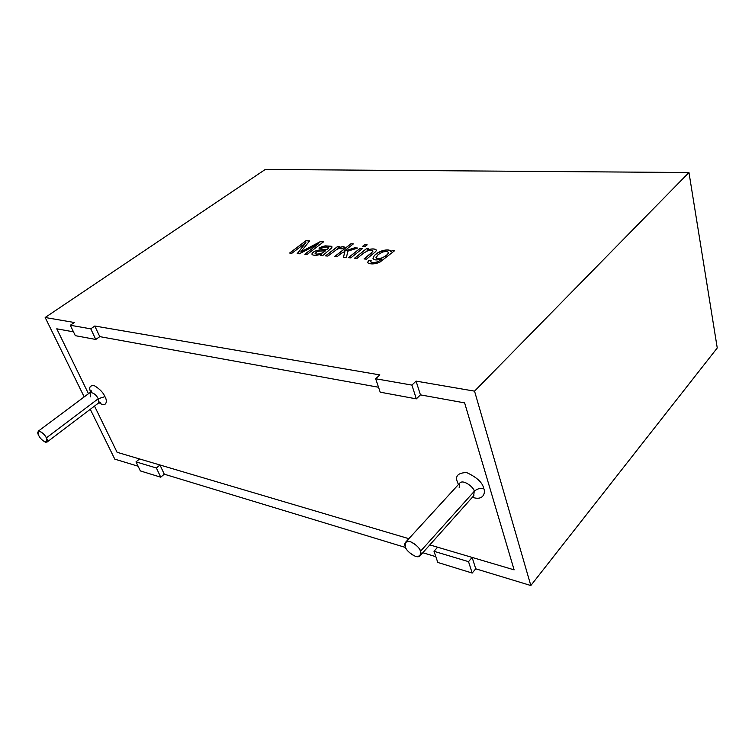 <?xml version="1.0" encoding="UTF-8"?>
<svg xmlns="http://www.w3.org/2000/svg" width="755" height="755" viewBox="0 0 755 755"><rect width="100%" height="100%" fill="white"/><g stroke="black" fill="none" stroke-linecap="round" stroke-linejoin="round"><path stroke-width="1.13" d="M117.091 452.292L94.517 406.077L117.091 452.292L408.851 538.683L117.091 452.292L139.571 458.946L136.013 461.871L140.364 470.922L160.73 477.188L140.364 470.922L136.013 461.871L156.389 467.987L136.013 461.871L139.571 458.946L117.091 452.292L94.517 406.077L117.091 452.292M88.477 393.714L56.767 328.812L88.477 393.714L56.767 328.812L73.48 331.851L56.767 328.812L88.477 393.714M429.822 544.893L514.117 569.855L464.627 402.887L420.441 394.865L464.627 402.887L514.117 569.855L429.822 544.893L437.636 547.205L434.012 551.292L437.787 562.456L472.186 573.045L468.525 561.654L434.012 551.292L468.525 561.654L472.12 557.416L514.117 569.855L464.627 402.887L420.441 394.865L416.326 398.866L411.909 385.097L375.66 378.755L380.199 392.175L416.326 398.866L380.199 392.175L375.66 378.755L411.909 385.097L416.071 381.115L474.546 391.147L530.831 585.54L717.25 347.961L688.966 172.527L474.546 391.147L688.966 172.527L265.269 169.46L45.168 317.506L74.311 322.498L70.309 325.254L90.77 328.84L94.79 326.018L379.841 374.905L375.66 378.755L379.841 374.905L94.79 326.018L90.77 328.84L70.309 325.254L75.321 335.673L95.781 339.467L75.321 335.673L70.309 325.254L74.311 322.498L45.168 317.506L265.269 169.46L688.966 172.527L717.25 347.961L530.831 585.54L475.744 568.808L472.186 573.045L437.787 562.456L434.012 551.292L437.636 547.205L429.822 544.893M378.538 387.249L99.773 336.626L378.538 387.249L99.773 336.626L95.781 339.467L90.77 328.84L95.781 339.467L99.773 336.626L94.79 326.018L99.773 336.626L378.538 387.249M483.757 488.504C485.758 492.741 483.276 501.16 472.404 497.252C483.276 501.16 485.758 492.741 483.757 488.504C482.596 482.624 476.867 477.302 466.571 472.536C457.955 472.856 454.916 476.056 457.464 482.124C454.916 476.056 457.955 472.856 466.571 472.536C476.867 477.302 482.596 482.624 483.757 488.504C480.057 487.938 476.877 488.9 474.216 491.373C474.81 488.23 463.362 478.67 459.719 483.134C463.362 478.67 474.81 488.23 474.216 491.373L420.469 551.31L420.148 555.727C416.751 560.012 404.888 549.81 405.303 546.714L405.624 542.213C409.04 537.975 420.912 548.206 420.469 551.31L474.216 491.373L473.678 495.827L474.216 491.373C476.877 488.9 480.057 487.938 483.757 488.504M458.427 484.54L457.464 482.124L458.427 484.54M90.751 392.223C88.628 387.589 89.77 385.38 94.167 385.579C99.707 388.929 103.293 392.609 104.926 396.639C107.54 400.49 106.832 408.2 99.084 402.717C106.832 408.2 107.54 400.49 104.926 396.639C103.331 392.694 99.802 389.033 94.328 385.645C89.864 385.248 88.637 387.362 90.657 391.987M46.395 437.872L46.914 442.166C43.497 441.656 40.779 439.457 38.741 435.55L38.212 431.218C41.629 431.747 44.356 433.965 46.395 437.872L98.225 398.744C96.366 394.893 93.677 392.798 90.147 392.458C93.677 392.798 96.366 394.893 98.225 398.744L46.395 437.872C45.206 435.295 42.95 433.049 39.628 431.124C37.467 431.407 37.174 432.879 38.741 435.55C39.911 438.098 42.148 440.325 45.46 442.251C47.64 442.015 47.952 440.552 46.395 437.872M46.914 442.166L98.48 403.076L98.225 398.744L98.48 403.076L100.443 402.509L99.028 401.886M420.469 551.31C419.638 547.932 416.231 544.695 410.248 541.599C405.341 541.439 403.689 543.147 405.303 546.714C406.133 550.036 409.503 553.245 415.401 556.341C420.356 556.586 422.045 554.906 420.469 551.31M104.926 396.639L98.225 398.744L104.926 396.639M90.411 396.828L90.147 392.458L38.212 431.218M459.182 487.673L459.719 483.134L405.624 542.213M394.648 250.66L379.699 262.296C374.48 264.297 370.45 264.439 367.619 262.721L368.978 260.211L371.149 260.626L370.667 261.796C372.961 262.948 375.726 262.702 378.972 261.06L381.756 258.946C367.534 263.165 373.225 252.623 383.851 250.349C388.013 249.499 390.354 249.943 390.882 251.679L392.326 250.49L394.648 250.66L392.326 250.49L390.882 251.679L390.788 251.198C389.825 249.867 387.513 249.584 383.851 250.349C376.953 252.595 373.338 255.341 373.008 258.606C374.036 260.201 376.953 260.305 381.756 258.946L378.972 261.06C375.726 262.702 372.961 262.948 370.667 261.796L371.149 260.626L368.978 260.211L367.619 262.721C370.45 264.439 374.48 264.297 379.699 262.296L394.648 250.66M357.03 258.389L354.557 258.191L366.458 248.659L368.695 248.82L367.015 250.16C370.63 248.801 373.536 248.555 375.716 249.424L376.396 250.349L375.707 251.604L366.543 259.144L364.042 258.946L372.857 251.557L372.781 250.707L371.394 250.282L367.817 250.745L363.57 253.142L357.03 258.389L363.57 253.142L367.817 250.745L371.394 250.282L372.781 250.707L372.857 251.557L364.042 258.946L366.543 259.144L375.707 251.604L376.396 250.349L375.716 249.424C373.536 248.555 370.63 248.801 367.015 250.16L368.695 248.82L366.458 248.659L354.557 258.191L357.03 258.389M350.782 257.889L348.338 257.691L360.248 248.216L362.693 248.395L350.782 257.889L362.693 248.395L360.248 248.216L348.338 257.691L350.782 257.889M364.882 246.649L362.438 246.479L364.703 244.667L367.156 244.837L364.882 246.649L367.156 244.837L364.703 244.667L362.438 246.479L364.882 246.649M336.966 256.794L334.578 256.606L350.962 243.742L353.34 243.903L344.053 251.207L354.605 247.819L357.757 248.046L347.885 251.122L346.403 257.54L343.393 257.304L344.79 252.095L341.704 253.057L336.966 256.794L341.704 253.057L344.79 252.095L343.393 257.304L346.403 257.54L347.885 251.122L357.757 248.046L354.605 247.819L344.053 251.207L353.34 243.903L350.962 243.742L334.578 256.606L336.966 256.794M327.887 256.068L325.547 255.888L337.457 246.602L339.58 246.753L337.787 248.159C341.722 246.507 344.025 246.272 344.695 247.442L341.987 248.829L338.882 248.584L336.9 249.376L327.887 256.068L336.9 249.376L338.882 248.584L341.987 248.829L344.695 247.442C344.025 246.272 341.722 246.507 337.787 248.159L339.58 246.753L337.457 246.602L325.547 255.888L327.887 256.068M320.271 255.464L321.281 254.256L317.421 255.124C314.25 255.454 312.419 255.152 311.957 254.218C311.824 253.236 312.938 252.17 315.288 251.028L319.969 249.839L327.208 249.518L328.784 247.744L326.811 247.027L323.895 247.234L320.998 248.489L318.997 248.131L322.045 246.64L325.273 245.866L331.285 246.243L332.03 247.055L331.388 248.168L322.659 255.652L320.271 255.464L322.659 255.652L331.388 248.168L331.983 246.838L331.285 246.243L325.273 245.866L322.045 246.64L318.997 248.131L320.998 248.489L323.895 247.234L326.811 247.027L328.784 247.744L327.208 249.518L319.969 249.839L315.288 251.028C312.938 252.17 311.824 253.236 311.957 254.218L311.985 254.303C312.551 255.171 314.363 255.445 317.421 255.124L321.281 254.256L320.271 255.464M291.94 253.218L289.646 253.029L306.011 240.694L309.597 240.93L300.811 251.915L320.233 241.657L323.508 241.874L307.134 254.426L304.775 254.237L318.497 243.742L299.386 253.812L297.206 253.633L305.917 242.657L291.94 253.218L305.917 242.657L297.206 253.633L299.386 253.812L318.497 243.742L304.775 254.237L307.134 254.426L323.508 241.874L320.233 241.657L300.811 251.915L309.597 240.93L306.011 240.694L289.646 253.029L291.94 253.218M435.833 556.68L422.828 552.726L435.833 556.68M405.614 547.498L164.279 474.187L160.73 477.188L156.389 467.987L159.966 464.986L408.851 538.683L159.966 464.986L164.279 474.187L405.614 547.498M138.108 466.231L114.788 459.144L90.279 409.286L114.788 459.144L138.108 466.231M73.48 331.851L56.767 328.812L73.48 331.851M84.192 396.904L45.168 317.506L84.192 396.904M289.76 253.038L306.011 240.694L309.541 241.005L306.039 240.769L289.76 253.038M300.839 251.991L320.233 241.657L323.414 241.949L320.262 241.732L300.839 251.991M304.888 254.246L318.497 243.742L304.888 254.246M297.291 253.642L305.917 242.657L297.291 253.642M320.337 255.473L321.281 254.256L320.337 255.473M311.985 254.293L311.985 254.293C311.853 253.312 312.966 252.255 315.307 251.104L319.997 249.914L327.236 249.603L328.802 247.819L327.236 249.603L319.997 249.914L315.307 251.104C312.966 252.255 311.853 253.312 311.985 254.293M319.12 248.15L325.301 245.941L331.313 246.328L332.011 246.913L331.313 246.328L325.301 245.941L319.12 248.15M325.613 250.736L322.461 252.878C318.931 254.227 316.468 254.426 315.08 253.482L315.099 253.557C316.496 254.511 318.959 254.303 322.489 252.953L325.613 250.736L322.489 252.953C318.94 254.312 316.477 254.511 315.099 253.548L317.015 251.651L318.582 251.207L325.613 250.736L318.582 251.207L317.015 251.651L315.08 253.491C316.449 254.435 318.912 254.237 322.461 252.878L325.613 250.736M325.66 255.898L337.457 246.602L339.495 246.828L337.485 246.687L325.66 255.898M337.806 248.235L337.806 248.235C341.685 246.611 343.959 246.357 344.657 247.461C343.959 246.357 341.685 246.611 337.806 248.235M334.701 256.615L350.962 243.742L353.246 243.969L350.99 243.818L334.701 256.615M344.082 251.292L354.605 247.819L357.549 248.102L354.633 247.904L344.082 251.292M343.44 257.304L344.79 252.095L343.44 257.304M362.56 246.479L364.703 244.667L367.062 244.913L364.731 244.752L362.56 246.479M348.451 257.7L360.248 248.216L362.598 248.461L360.277 248.301L348.451 257.7M354.671 258.201L366.458 248.659L368.6 248.895L366.486 248.744L354.671 258.201M367.043 250.245L367.043 250.245C370.658 248.886 373.565 248.64 375.745 249.499L376.377 250.113L375.745 249.499C373.565 248.64 370.658 248.886 367.043 250.245M364.165 258.956L371.347 253.142L372.989 251.028L371.347 253.142L364.165 258.956M367.506 262.514L368.978 260.211L371.082 260.692L368.997 260.296L367.506 262.514M370.63 261.73L370.696 261.881C372.979 263.033 375.754 262.787 379.001 261.145L381.756 258.946L379.001 261.145C375.754 262.787 372.979 263.033 370.696 261.881L370.63 261.73M372.998 258.578C373.508 255.322 377.141 252.604 383.88 250.434C387.541 249.669 389.854 249.952 390.807 251.283L390.826 251.33C389.91 249.952 387.589 249.66 383.88 250.434C377.141 252.604 373.508 255.322 372.998 258.578M390.901 251.764L392.326 250.49L394.563 250.736L392.355 250.575L390.901 251.764M378.217 254.539L382.653 252L386.645 251.33L388.542 252.453C387.91 254.435 385.711 256.247 381.954 257.87C378.774 258.823 376.811 258.748 376.056 257.663L378.217 254.539L375.999 257.417C376.5 258.729 378.491 258.88 381.954 257.87C385.711 256.247 387.91 254.435 388.542 252.453L386.645 251.33L382.653 252L378.217 254.539M376.047 257.644L376.084 257.748C376.839 258.833 378.802 258.908 381.983 257.955C385.739 256.322 387.938 254.52 388.57 252.529L388.57 252.529C387.938 254.52 385.739 256.322 381.983 257.955C378.68 258.937 376.707 258.823 376.047 257.644L376.084 257.748M416.326 398.866L420.441 394.865L416.071 381.115L411.909 385.097L416.326 398.866M420.441 394.865L464.627 402.887L514.117 569.855L472.12 557.416L475.744 568.808L530.831 585.54L474.546 391.147L416.071 381.115L420.441 394.865M468.525 561.654L472.186 573.045L475.744 568.808L472.12 557.416L468.525 561.654M159.966 464.986L156.389 467.987L160.73 477.188L164.279 474.187L159.966 464.986M420.148 555.727L473.913 495.535M91.459 392.251L91.213 390.75L90.147 392.458"/></g></svg>

